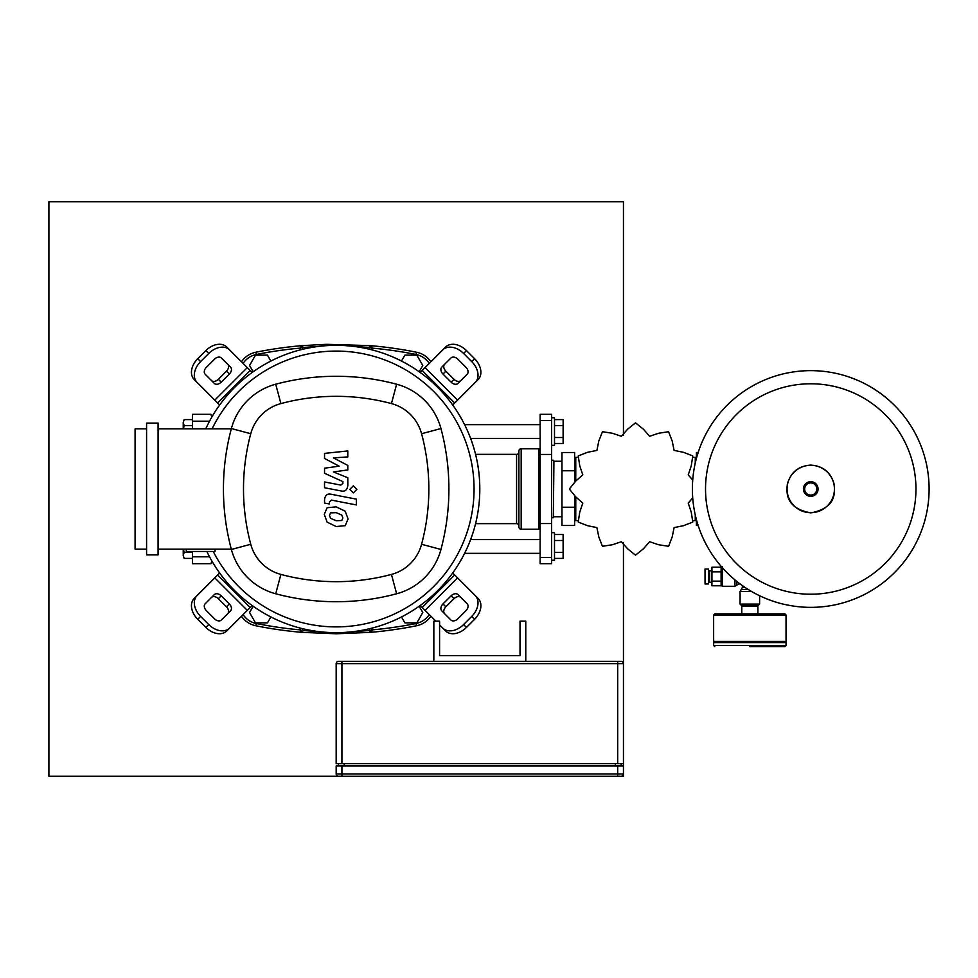 <?xml version="1.0" encoding="UTF-8"?>
<svg xmlns="http://www.w3.org/2000/svg" width="978" height="978" viewBox="0 0 978 978"><rect width="100%" height="100%" fill="white"/><g stroke="black" fill="none" stroke-linecap="round" stroke-linejoin="round"><path stroke-width="1.47" d="M810.75 607.35A118.35 118.35 0 0 1 692.387 489A118.35 118.35 0 0 1 810.75 370.65A118.35 118.35 0 0 1 929.1 489A118.35 118.35 0 0 1 810.75 607.35A118.35 118.35 0 0 0 929.1 489A118.35 118.35 0 0 0 810.75 370.65M915.958 489A105.221 105.221 0 0 1 810.75 594.221A105.221 105.221 0 0 1 705.529 489A105.221 105.221 0 0 1 810.75 383.779A105.221 105.221 0 0 1 915.958 489M711.923 582.252L709.625 582.252L709.625 570.761L711.923 570.761M709.625 579.954L708.475 579.954M709.625 573.059L708.475 573.059M708.475 583.976L705.028 583.976L705.028 569.037L708.475 569.037L708.475 583.976M711.923 571.861L721.116 571.861L721.116 581.152L711.923 581.152L711.923 567.216L721.116 567.216M721.116 585.785L711.923 585.785L711.923 581.152M745.065 587.46L742.375 587.46L740.077 591.445L740.077 604.086L759.613 604.086L759.613 595.736M742.143 606.384L742.143 605.235L758.463 605.235L757.547 605.235L757.547 606.384M722.265 567.607L722.265 586.274L734.906 586.274L738.879 583.976L738.879 583.047M722.265 566.739L721.116 567.888L721.116 585.125L722.265 586.274M742.375 587.46L742.375 585.614M740.114 583.976L738.879 583.976M786.043 645.443L786.043 642.57L713.647 642.57L713.647 645.443L786.043 645.443L784.894 646.592L749.845 646.592M757.889 613.854L757.889 606.384L741.801 606.384L741.801 613.854L714.796 613.854L784.894 613.854L786.043 615.003L786.043 641.421L784.894 642.57M786.043 615.003L713.647 615.003L713.647 641.421L714.796 642.57M713.647 641.421L786.043 641.421M433.841 661.36L433.841 621.14L439.587 621.14L439.587 655.615L520.027 655.615L520.027 621.14L525.773 621.14L525.773 661.36M341.921 763.635L341.921 663.659L617.693 663.659L617.693 661.36L341.921 661.36L341.921 663.659L336.175 663.659A2.298 2.298 0 0 1 338.474 661.36A2.298 2.298 0 0 0 336.175 663.659L336.175 763.635L623.438 763.635L623.438 663.659A2.298 2.298 0 0 0 621.14 661.36L617.693 661.36L621.14 661.36A2.298 2.298 0 0 1 623.438 663.659L623.438 542.753M338.474 661.36L341.921 661.36L338.474 661.36M338.474 776.275A2.298 2.298 0 0 1 336.175 773.977L336.175 765.933L617.693 765.933L617.693 773.977L336.175 773.977A2.298 2.298 0 0 0 338.474 776.275L621.14 776.275A2.298 2.298 0 0 0 623.438 773.977L623.438 765.933L617.693 765.933M621.14 765.933L621.14 763.635M338.474 763.635L338.474 765.933M183.424 549.159L184.157 552.423L183.228 555.406L183.228 549.159M184.157 558.401L183.228 555.406L184.157 558.401L192.532 558.401M192.532 552.423L184.157 552.423M183.424 428.841L184.157 425.577L183.228 422.594L183.228 428.841M184.157 419.599L183.228 422.594L184.157 419.599L192.532 419.599M192.532 425.577L184.157 425.577M211.981 561.164L210.918 563.695L211.835 560.907M211.835 417.093L210.918 414.305L211.981 416.836M210.918 563.695L192.532 563.695L192.532 551.458M192.532 428.841L192.532 414.305L210.918 414.305M401.469 616.935L404.892 622.864L416.836 622.864L422.802 612.521L419.171 606.226M253.18 606.226L249.537 612.521L255.515 622.864L267.446 622.864L270.882 616.935M419.171 371.774L422.802 365.479L416.836 355.136L404.892 355.136L401.469 361.065M270.882 361.065L267.446 355.136L255.515 355.136L249.537 365.479L253.18 371.774M464.587 424.648L540.137 424.648M470.614 438.437L540.137 438.437M551.629 417.753L554.502 417.753L554.502 445.332L551.629 445.332M554.502 419.599L563.12 419.599L563.12 443.486L554.502 443.486M563.12 437.521L554.502 437.521M563.12 425.577L554.502 425.577M464.587 553.352L540.137 553.352M470.614 539.563L540.137 539.563M551.629 560.247L554.502 560.247L554.502 532.668L551.629 532.668M554.502 558.401L563.12 558.401L563.12 540.479L554.502 540.479M563.12 540.479L563.12 534.514L554.502 534.514M563.12 552.423L554.502 552.423M692.717 480.137L688.231 474.868L691.238 465.919L692.779 456.054A66.076 66.076 0 0 0 692.681 455.87L683.365 452.276L674.099 450.406L672.228 441.139L668.634 431.836A66.076 66.076 0 0 0 668.451 431.726L658.597 433.266L649.636 436.274L643.377 429.183L635.614 422.924A66.076 66.076 0 0 0 635.407 422.924L627.631 429.183L621.385 436.274L612.424 433.266L602.57 431.726A66.076 66.076 0 0 0 602.375 431.836L598.78 441.139L596.91 450.406L587.644 452.276L578.34 455.87A66.076 66.076 0 0 0 578.23 456.054L579.771 465.919L582.79 474.868L575.7 481.127L569.44 488.89A66.076 66.076 0 0 0 569.44 489.11L575.7 496.873L582.79 503.132L579.771 512.081L578.23 521.946A66.076 66.076 0 0 0 578.34 522.13L587.644 525.724L596.91 527.594L598.78 536.861L602.375 546.164A66.076 66.076 0 0 0 602.57 546.274L612.424 544.734L621.385 541.726L627.631 548.817L635.407 555.076A66.076 66.076 0 0 0 635.614 555.076L643.377 548.817L649.636 541.726L658.597 544.734L668.451 546.274A66.076 66.076 0 0 0 668.634 546.164L672.228 536.861L674.099 527.594L683.365 525.724L692.681 522.13A66.076 66.076 0 0 0 692.779 521.946L691.238 512.081L688.231 503.132L692.717 497.863M698.158 525.492L696.409 525.492L696.409 519.587M696.409 458.413L696.409 452.508L698.158 452.508M553.927 460.846L553.352 517.729L553.927 460.846M575.761 516.751L574.612 516.751M575.761 461.249L574.612 461.249M561.971 507.24L574.612 507.24L574.612 525.492L561.971 525.492L561.971 452.508L574.612 452.508L574.612 481.457M574.612 507.24L574.612 496.543M561.971 470.76L574.612 470.76M540.137 523.56L540.137 563.695L551.629 563.695L551.629 414.305L540.137 414.305L540.137 523.56L551.629 523.56M575.761 496.885L575.761 520.602L577.631 520.602M575.761 481.115L575.761 457.398L577.631 457.398M693.39 457.398L695.26 457.398L695.26 463.083M695.26 514.917L695.26 520.602L693.39 520.602M540.137 449.929L538.988 448.78L538.988 529.22L521.176 529.22A2.298 2.298 0 0 1 518.878 526.922L518.878 525.944A2.298 2.298 0 0 0 516.58 523.646L516.58 454.354A2.298 2.298 0 0 0 518.878 452.056M521.176 529.22L521.176 448.78A2.298 2.298 0 0 0 518.878 451.078L518.878 526.922M341.823 520.492L342.85 517.961L341.823 515.088L336.2 512.655L330.527 512.888L329.5 515.369L330.527 518.291L336.2 520.736L341.823 520.492M345.222 511.237L336.2 506.849L327.129 507.729L324.268 514.355L327.129 522.142L336.2 526.543L345.222 525.663L348.07 518.988L345.222 511.237M356.334 499.135L331.187 494.257C327.324 493.377 325.099 495.21 324.537 499.746L324.537 503.047L329.452 504L329.452 501.775L331.554 500.125L356.334 504.941L356.334 499.135M349.794 489.391L353.315 492.912L356.836 489.391L353.315 485.87L349.794 489.391M324.537 458.462L339.146 466.164L324.537 468.193L324.537 473.266L342.899 481.628L342.899 483.425L340.809 485.088L324.525 481.958L324.525 487.753L341.188 490.956C345.063 491.812 347.276 489.978 347.826 485.43L347.801 477.741L333.425 471.934L347.801 469.941L347.801 465.406L333.425 457.887L347.801 456.922L347.801 450.944L324.537 453.389L324.537 458.462M479.807 489A143.632 143.632 0 0 1 206.823 551.458A143.632 143.632 0 0 0 479.807 489A143.632 143.632 0 0 0 205.735 428.841A143.632 143.632 0 0 1 479.807 489M227.666 613.756A5.746 4.059 45 0 0 226.48 606.812L218.351 598.695A5.746 4.059 45 0 0 211.419 597.497M221.224 595.822L229.353 603.939A5.746 4.059 -135 0 1 230.539 610.883L221.431 619.991A5.746 4.059 -135 0 1 214.5 618.805L206.37 610.675A5.746 4.059 -135 0 1 205.184 603.744L214.292 594.624A5.746 4.059 -135 0 1 221.224 595.822L218.351 598.695M460.919 597.497A5.746 4.059 -45 0 0 453.988 598.695L445.858 606.812A5.746 4.059 -45 0 0 444.672 613.756M442.985 603.939L451.115 595.822A5.746 4.059 135 0 1 458.046 594.624L467.166 603.744A5.746 4.059 135 0 1 465.968 610.675L457.851 618.805A5.746 4.059 135 0 1 450.907 619.991L441.799 610.883A5.746 4.059 135 0 1 442.985 603.939L445.858 606.812M444.672 364.244A5.746 4.059 -135 0 0 445.858 371.188L453.988 379.305A5.746 4.059 -135 0 0 460.919 380.503M451.115 382.178L442.985 374.061A5.746 4.059 45 0 1 441.799 367.117L450.907 358.009A5.746 4.059 45 0 1 457.851 359.195L465.968 367.325A5.746 4.059 45 0 1 467.166 374.256L458.046 383.376A5.746 4.059 45 0 1 451.115 382.178L453.988 379.305M229.561 628.12A17.237 12.188 -135 0 1 208.754 624.551L205.881 627.424A17.237 12.188 45 0 0 226.688 630.993L252.165 605.504M219.659 573.01L194.182 598.487A17.237 12.188 45 0 0 197.752 619.294L200.624 616.421A17.237 12.188 -135 0 1 197.055 595.614M205.881 627.424L197.752 619.294M208.754 624.551L200.624 616.421M475.284 595.614A17.237 12.188 135 0 1 471.714 616.421L474.587 619.294A17.237 12.188 -45 0 0 478.156 598.487L452.68 573.01M420.173 605.504L435.821 621.14M474.587 619.294L466.469 627.424L463.596 624.551A17.237 12.188 135 0 1 442.789 628.12L445.662 630.993A17.237 12.188 -45 0 0 466.469 627.424M471.714 616.421L463.596 624.551M439.587 624.918L442.789 628.12M442.789 349.879A17.237 12.188 45 0 1 463.596 353.449L466.469 350.576A17.237 12.188 -135 0 0 445.662 347.007L420.173 372.496M452.68 404.99L478.156 379.513A17.237 12.188 -135 0 0 474.587 358.706L471.714 361.579A17.237 12.188 45 0 1 475.284 382.386M466.469 350.576L474.587 358.706M463.596 353.449L471.714 361.579M211.419 380.503A5.746 4.059 135 0 0 218.351 379.305L226.48 371.188A5.746 4.059 135 0 0 227.666 364.244M229.353 374.061L221.224 382.178A5.746 4.059 -45 0 1 214.292 383.376L205.184 374.256A5.746 4.059 -45 0 1 206.37 367.325L214.5 359.195A5.746 4.059 -45 0 1 221.431 358.009L230.539 367.117A5.746 4.059 -45 0 1 229.353 374.061L226.48 371.188M252.165 372.496L226.688 347.007A17.237 12.188 135 0 0 205.881 350.576L208.754 353.449A17.237 12.188 -45 0 1 229.561 349.879M197.055 382.386A17.237 12.188 -45 0 1 200.624 361.579L197.752 358.706A17.237 12.188 135 0 0 194.182 379.513L219.659 404.99M197.752 358.706L205.881 350.576M200.624 361.579L208.754 353.449M212.092 428.841A137.886 137.886 0 0 1 474.061 489A137.886 137.886 0 0 1 213.241 551.458M215.038 549.159L215.038 551.458L186.309 551.458L186.309 549.159M146.578 554.905L158.069 554.905L158.069 423.095L146.578 423.095L146.578 554.905M158.069 549.159L231.309 549.159M146.578 428.841L135.086 428.841L135.086 549.159L146.578 549.159M231.309 428.841L158.069 428.841M231.383 549.453A62.629 62.629 0 0 0 275.71 593.78A234.072 234.072 0 0 0 396.628 593.78A62.629 62.629 0 0 0 440.956 549.453A234.072 234.072 0 0 0 440.956 428.547A62.629 62.629 0 0 0 396.628 384.22A234.072 234.072 0 0 0 275.71 384.22A62.629 62.629 0 0 0 231.383 428.547A234.072 234.072 0 0 0 231.383 549.453L250.759 544.281A214.023 214.023 0 0 1 250.759 433.719A42.58 42.58 0 0 1 280.894 403.584A214.023 214.023 0 0 1 391.444 403.584A42.58 42.58 0 0 1 421.579 433.719A214.023 214.023 0 0 1 421.579 544.281A42.58 42.58 0 0 1 391.444 574.416A214.023 214.023 0 0 1 280.894 574.416A42.58 42.58 0 0 1 250.759 544.281M241.444 616.238A22.983 22.983 0 0 0 255.857 625.773A406.335 406.335 0 0 0 302.471 632.387L300.442 630.724M300.442 630.7L300.356 630.089A2.298 2.298 0 0 0 302.471 632.387L336.175 633.781L369.88 632.387A406.335 406.335 0 0 0 416.494 625.773A22.983 22.983 0 0 0 430.907 616.238M430.907 361.762A22.983 22.983 0 0 0 416.494 352.227A406.335 406.335 0 0 0 369.88 345.613L371.897 347.276M371.897 347.3L371.982 347.911A2.298 2.298 0 0 0 369.88 345.613L369.684 347.459L371.982 347.911L371.982 349.904M371.897 630.7L371.982 630.089L369.684 630.541L369.88 632.387L371.982 630.089L371.982 628.096M300.442 347.3L300.356 349.904L300.356 347.911L302.654 347.459L302.471 345.613A406.335 406.335 0 0 0 255.857 352.227A22.983 22.983 0 0 0 241.444 361.762M369.88 345.613L326.53 344.329L302.471 345.613L300.442 347.276M300.356 628.096L300.356 630.089A2.298 2.298 0 0 0 302.471 632.387L302.654 630.541L300.356 630.089M302.471 345.613A2.298 2.298 0 0 0 300.356 347.911M369.88 632.387A2.298 2.298 0 0 0 371.982 630.089A2.298 2.298 0 0 1 369.88 632.387M369.684 628.671L369.684 630.541L353.767 631.556M318.571 631.556L302.654 630.541L302.654 628.671M302.654 349.329L302.654 347.459L318.571 346.444M353.767 346.444L369.684 347.459L369.684 349.329M623.438 776.275L623.438 773.977L617.693 773.977L617.693 776.275L623.438 776.275M623.438 765.933L623.438 763.635M623.438 435.247L623.438 201.725L48.9 201.725L48.9 776.275L339.623 776.275M810.75 512.692A23.692 23.692 0 0 1 787.058 489A23.692 23.692 0 0 1 810.75 465.308A23.692 23.692 0 0 1 834.43 489A23.692 23.692 0 0 1 810.75 512.692M810.75 496.311A7.311 7.311 0 0 1 803.427 489A7.311 7.311 0 0 1 810.75 481.689A7.311 7.311 0 0 1 818.06 489A7.311 7.311 0 0 1 810.75 496.311M810.75 495.076A6.076 6.076 0 0 1 804.662 489A6.076 6.076 0 0 1 810.75 482.924A6.076 6.076 0 0 1 816.826 489A6.076 6.076 0 0 1 810.75 495.076M740.077 591.445L751.471 591.445M741.226 589.453L748.158 589.453M734.906 579.868L734.906 586.274M736.899 581.494L736.899 585.125M617.693 763.635L617.693 663.659L623.438 663.659M341.921 776.275L341.921 765.933M615.394 763.635L615.394 765.933M344.219 765.933L344.219 763.635M192.532 556.8L209.536 556.8M192.532 421.2L209.536 421.2M540.137 454.44L551.629 454.44M540.137 420.516L551.629 420.516M540.137 557.484L551.629 557.484M229.353 603.939L226.48 606.812M451.115 595.822L453.988 598.695M442.985 374.061L445.858 371.188M250.16 607.509L217.654 575.015M214.781 577.888L247.287 610.382M454.684 575.015L422.178 607.509M425.051 610.382L457.557 577.888M422.178 370.491L454.684 402.985M457.557 400.112L425.051 367.618M221.224 382.178L218.351 379.305M247.287 367.618L214.781 400.112M217.654 402.985L250.16 370.491M275.71 593.78L280.894 574.416M250.759 433.719L231.383 428.547M396.628 593.78L391.444 574.416M280.894 403.584L275.71 384.22M440.956 549.453L421.579 544.281M391.444 403.584L396.628 384.22M440.956 428.547L421.579 433.719M300.356 629.893A404.036 404.036 0 0 1 256.309 623.512L255.857 625.773M371.982 348.107A404.036 404.036 0 0 1 416.029 354.488L416.494 352.227M416.029 354.488A20.685 20.685 0 0 1 429.244 363.425M429.244 614.575A20.685 20.685 0 0 1 416.029 623.512L416.494 625.773M416.029 623.512A404.036 404.036 0 0 1 371.982 629.893M256.309 623.512A20.685 20.685 0 0 1 243.094 614.575M243.094 363.425A20.685 20.685 0 0 1 256.309 354.488L255.857 352.227M256.309 354.488A404.036 404.036 0 0 1 300.356 348.107M810.75 465.112C798.451 465.944 790.652 472.288 787.351 484.159C786.288 493.633 785.945 508.181 810.75 512.888C835.542 508.181 835.2 493.633 834.136 484.159C830.835 472.288 823.036 465.944 810.75 465.112M759.613 604.086L758.463 605.235M740.077 604.086L741.226 605.235M713.647 645.443L714.796 646.592M713.647 615.003L714.796 613.854M553.927 461.249L561.971 461.249M551.629 460.271L553.352 460.271M551.629 517.729L553.352 517.729M553.927 516.751L561.971 516.751M521.176 448.78L538.988 448.78M475.565 454.354L516.58 454.354M475.565 523.646L516.58 523.646M540.137 528.071L538.988 529.22"/></g></svg>
